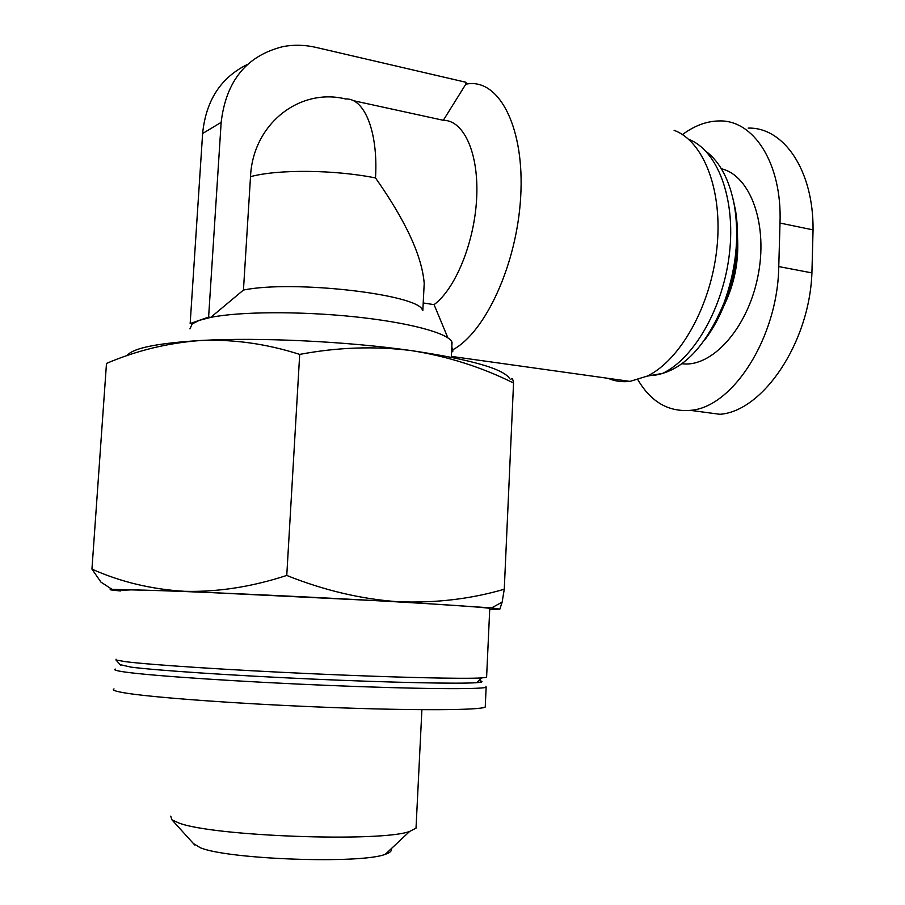 <?xml version="1.0" encoding="UTF-8"?>
<svg xmlns="http://www.w3.org/2000/svg" width="905" height="905" viewBox="0 0 905 905"><rect width="100%" height="100%" fill="white"/><g stroke="black" fill="none" stroke-linecap="round" stroke-linejoin="round"><path stroke-width="1.36" d="M100.908 582.039L91.948 569.121C120.67 581.949 151.554 589.336 184.586 591.316C217.732 592.153 251.782 586.859 286.761 575.444C324.013 590.377 361.231 599.144 398.404 601.757C435.565 603.183 470.86 599.008 504.266 589.234L502.139 602.108L499.854 609.144L489.718 609.382M120.761 590.976L113.86 590.298C109.652 589.8 109.041 589.494 112.028 589.347L184.586 591.316L398.404 601.757L491.573 607.911L499.854 609.144M510.884 379.523C511.891 377.283 512.784 378.46 513.554 383.03C481.731 367.159 447.67 356.344 411.345 350.597C471.143 359.534 503.927 368.923 509.685 378.754M411.345 350.597C374.885 345.97 337.678 347.237 299.702 354.398C266.556 343.798 233.603 339.16 200.842 340.484C259.022 337.18 346.807 341.389 411.345 350.597M127.073 355.665C132.345 348.221 156.938 343.153 200.842 340.484C168.092 342.882 136.644 350.529 106.485 363.425L91.948 569.121M189.926 328.888L192.256 323.866L199.27 320.359L210.752 317.372C239.87 311.524 300.245 311.128 354.206 316.75C408.246 322.361 447.296 332.87 451.776 341.694L451.889 345.529M682.472 134.596C694.373 125.738 706.488 121.191 718.819 120.953C753.627 119.437 782.248 163.5 780.008 223.049L778.764 266.579C777.78 337.984 732.156 407.895 690.21 410.35C668.297 412.024 650.853 401.831 637.878 379.749M422.827 310.539L424.207 283.423C422.013 256.115 405.779 220.956 375.507 177.934C378.301 131.87 364.466 97.842 345.552 98.962C299.532 87.57 252.823 123.94 250.515 176.667L243.445 290.064C293.005 279.736 419.026 294.464 422.42 310.098M353.142 100.625L443.326 120.297C463.756 120.161 478.869 153.103 476.686 197.618C474.65 242.065 455.554 288.774 434.072 304.646L447.613 337.226M424.207 283.423L423.698 293.458M423.212 302.949L434.072 304.646M451.799 347.226L452.851 349.726C485.408 332.44 516.959 264.226 520.692 196.747C524.708 129.166 500.25 80.432 469.039 83.724L465.849 84.12L443.326 120.297M674.123 130.343C703.977 141.27 723.231 191.396 716.805 249.056C710.561 306.705 679.893 360.552 647.132 376.141L629.971 381.39C622.221 382.283 614.902 381.265 608.002 378.313M688.626 139.28C717.326 150.139 735.697 198.003 729.532 252.71C723.536 307.406 694.169 358.471 662.607 373.392L647.132 376.141M706.047 151.384C720.459 162.368 730.007 180.943 734.668 207.109C739.351 238.354 735.856 270.165 724.181 302.542C706.07 346.468 682.89 370.699 654.632 375.247L650.684 375.507M733.084 199.021L735.629 210.956C740.064 240.47 736.772 270.516 725.731 301.094C719.995 316.264 712.857 329.386 704.316 340.472M114.019 688.897C111.734 689.949 115.082 691.239 124.076 692.789C150.852 697.45 239.701 703.966 327.474 707.348C415.338 710.753 480.284 710.289 485.238 707.054L485.295 705.855M115.388 669.1C113.114 669.836 116.485 670.843 125.49 672.098C152.289 675.888 241.047 681.827 328.696 685.436C416.424 689.067 481.234 689.553 486.143 687.234L485.917 686.228M120.15 664.643L130.75 667.087C155.502 670.345 231.816 675.469 311.965 679.055C392.159 682.642 459.785 683.988 476.709 682.675C481.539 682.313 483.078 681.804 481.347 681.137L479.005 680.526M116.066 659.213L115.998 660.028L126.191 661.77C151.44 664.904 229.994 670.051 312.564 673.773C395.168 677.506 464.627 679.067 481.788 677.913L486.596 677.336L486.63 676.612M120.795 590.365L131.089 589.868C158.002 590.184 246.42 593.861 333.526 598.386C420.735 602.922 485.035 607.142 489.763 608.409L489.741 608.771M243.445 290.064L210.752 317.372L208.614 317.067L190.163 323.571L192.256 323.866M193.399 843.528L200.333 847.736C228.094 859.524 361.321 864.128 385.292 854.297C390.157 852.702 392.012 850.96 390.847 849.082M170.728 816.163L171.882 819.783L178.602 822.894C212.019 836.333 381.571 842.397 409.671 831.412L416.017 828.166L416.119 826.027M690.21 410.35L719.905 414.286C762.349 411.504 809.375 343.651 811.921 272.903L813.052 229.893C813.652 170.389 783.753 127.062 748.175 128.103M465.849 84.12L465.939 82.276L316.026 47.411C304.861 44.831 293.831 44.571 282.971 46.619C246.669 55.612 226.069 80.862 221.159 122.356L208.614 317.067M247.642 64.334C220.911 77.389 205.91 100.455 202.618 133.521L190.163 323.571M451.595 351.479L452.76 351.638L451.572 351.909M452.76 351.638L452.851 349.726M299.702 354.398L286.761 575.444M513.554 383.03L504.266 589.234M721.364 168.76C750.856 175.627 768.628 225.537 757.7 277.371C747.123 329.262 711.488 367.815 681.974 363.719M375.507 177.934C334.307 169.665 277.926 169.178 250.515 176.667M736.67 228.196C740.426 259.169 734.509 288.163 718.921 315.155M778.764 266.579L811.921 272.903M780.008 223.049L813.052 229.893M221.159 122.356L202.618 133.521M112.028 589.347L100.885 582.073M491.573 607.911L502.151 602.13M451.357 356.389L629.971 381.39M653.263 375.055L654.632 375.247M735.629 210.956L734.668 207.109M725.731 301.094L724.181 302.542M485.238 707.054L486.143 687.234M476.709 682.675L481.788 677.913M120.704 665.266L115.998 660.028M486.596 677.336L489.763 608.409M451.312 357.271L452.048 342.282M385.292 854.297L409.671 831.412M194.711 844.976L171.882 819.783M416.017 828.166L421.9 709.712"/></g></svg>
